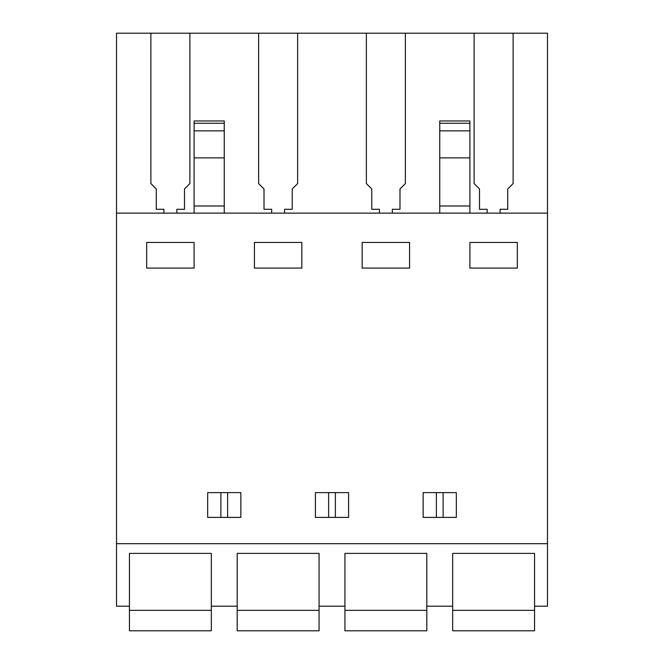 <?xml version="1.0" encoding="UTF-8"?>
<svg xmlns="http://www.w3.org/2000/svg" width="664" height="664" viewBox="0 0 664 664"><rect width="100%" height="100%" fill="white"/><g stroke="black" fill="none" stroke-linecap="round" stroke-linejoin="round"><path stroke-width="1" d="M150.886 33.2L547.485 33.2L547.485 606.182L534.561 606.182L534.561 553.386L452.674 553.386L452.674 606.182L426.811 606.182L426.811 553.386L344.931 553.386L344.931 606.182L319.069 606.182L319.069 553.386L237.189 553.386L237.189 606.182L211.326 606.182L211.326 553.386L129.438 553.386L129.438 606.182L116.515 606.182L116.515 33.2L150.886 33.2L150.886 183.563L156.272 188.958L156.272 209.293L163.917 209.293L163.917 213.127M547.485 543.691L116.515 543.691M547.485 213.127L116.515 213.127M146.678 268.082L194.087 268.082L194.087 242.443L146.678 242.443L146.678 268.082M207.666 492.622L240.849 492.622L240.849 517.397L207.666 517.397L207.666 492.622M348.592 492.622L348.592 517.397L315.408 517.397L315.408 492.622L348.592 492.622M301.829 268.082L301.829 242.443L254.428 242.443L254.428 268.082L301.829 268.082M423.151 492.622L423.151 517.397L456.334 517.397L456.334 492.622L423.151 492.622M469.913 268.082L517.322 268.082L517.322 242.443L469.913 242.443L469.913 268.082M362.171 268.082L409.572 268.082L409.572 242.443L362.171 242.443L362.171 268.082M500.083 213.127L500.083 209.293L507.728 209.293L507.728 188.958L513.114 183.563L513.114 33.2M227.611 517.397L227.611 492.622M220.896 517.397L220.896 492.622M335.361 517.397L335.361 492.622M328.638 517.397L328.638 492.622M443.104 517.397L443.104 492.622M436.389 517.397L436.389 492.622M392.333 213.127L392.333 209.293L399.985 209.293L399.985 188.958L405.372 183.563L405.372 33.2M474.113 33.2L474.113 183.563L479.499 188.958L479.499 209.293L487.152 209.293L487.152 213.127M366.37 33.2L366.37 183.563L371.757 188.958L371.757 209.293L379.41 209.293L379.41 213.127M284.59 213.127L284.59 209.293L292.243 209.293L292.243 188.958L297.63 183.563L297.63 33.2M258.628 33.2L258.628 183.563L264.015 188.958L264.015 209.293L271.667 209.293L271.667 213.127M176.848 213.127L176.848 209.293L184.501 209.293L184.501 188.958L189.887 183.563L189.887 33.2M224.258 213.127L224.258 157.866L194.087 157.866L194.087 213.127M194.087 157.866L194.087 120.948L224.258 120.948L224.258 123.255L194.087 123.255M224.258 157.866L224.258 123.255M224.258 205.989L194.087 205.989M439.742 123.255L469.913 123.255L469.913 120.948L439.742 120.948L439.742 213.127M469.913 123.255L469.913 213.127M469.913 205.989L439.742 205.989M211.326 606.182L211.326 630.8L129.438 630.8L129.438 610.332L211.326 610.332M129.438 553.386L211.326 553.386M129.438 606.182L129.438 610.332M319.069 606.182L319.069 630.8L237.189 630.8L237.189 610.332L319.069 610.332M237.189 553.386L319.069 553.386M237.189 606.182L237.189 610.332M426.811 606.182L426.811 630.8L344.931 630.8L344.931 610.332L426.811 610.332M344.931 553.386L426.811 553.386M344.931 606.182L344.931 610.332M534.561 606.182L534.561 630.8L452.674 630.8L452.674 610.332L534.561 610.332M452.674 553.386L534.561 553.386M452.674 606.182L452.674 610.332M224.258 130.85L194.087 130.85M469.913 157.866L439.742 157.866M439.742 130.85L469.913 130.85"/></g></svg>
